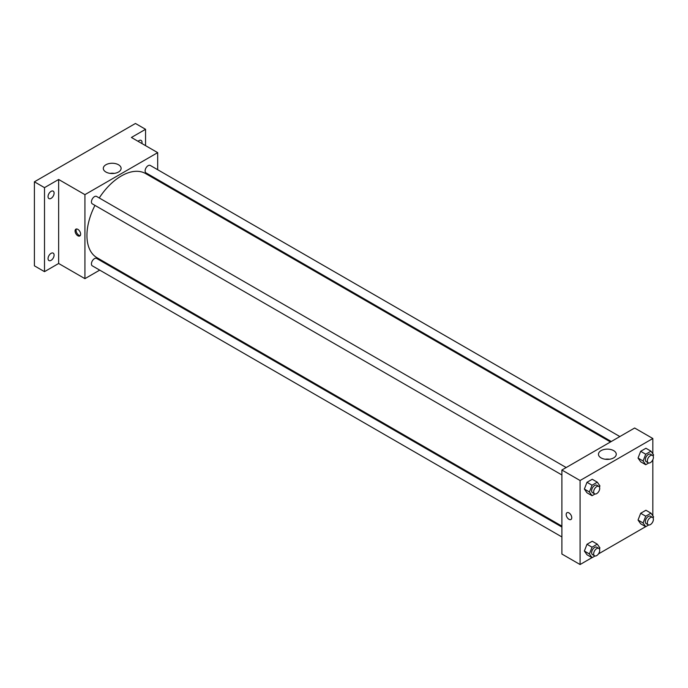 <?xml version="1.0" encoding="UTF-8"?>
<svg xmlns="http://www.w3.org/2000/svg" width="688" height="688" viewBox="0 0 688 688"><rect width="100%" height="100%" fill="white"/><g stroke="black" fill="none" stroke-linecap="round" stroke-linejoin="round"><path stroke-width="1.03" d="M99.717 270.117L84.925 278.657L58.652 263.487L44.505 271.657L34.4 265.826L34.4 181.813L135.45 123.47L145.555 129.301L145.555 145.641M109.091 264.708L108.291 265.164M51.075 260.348A4.291 2.477 -60 0 1 48.934 260.563A4.291 2.477 -60 0 1 48.272 257.131A4.291 2.477 -60 0 1 51.075 253.347A4.291 2.477 -60 0 1 53.217 253.141A4.291 2.477 -60 0 1 53.87 256.572A4.291 2.477 -60 0 1 51.075 260.348M51.075 198.368A4.291 2.477 -60 0 1 48.934 198.583A4.291 2.477 -60 0 1 48.272 195.143A4.291 2.477 -60 0 1 51.075 191.367A4.291 2.477 -60 0 1 53.217 191.152A4.291 2.477 -60 0 1 53.87 194.592A4.291 2.477 -60 0 1 51.075 198.368M58.652 263.487L58.652 179.473L44.505 187.643L34.4 181.813M44.505 271.657L44.505 187.643M84.925 278.657L84.925 194.644L58.652 179.473M84.925 194.644L157.681 152.641L131.408 137.471L145.555 129.301M105.918 172.026A8.901 5.134 180 0 1 103.312 168.388A8.901 5.134 180 0 1 112.213 163.254A8.901 5.134 180 0 1 121.105 168.388A8.901 5.134 180 0 1 115.618 173.135A8.901 5.134 180 0 1 105.918 172.026M138.064 141.315A4.291 2.477 -60 0 1 138.985 140.61A4.291 2.477 -60 0 1 141.135 140.395A4.291 2.477 -60 0 1 141.874 143.508M94.961 205.385A48.59 28.053 120 0 0 86.946 235.485A48.59 28.053 120 0 0 97.008 257.725L561.89 526.122M610.48 441.963L145.598 173.565A48.59 28.053 120 0 0 99.253 197.963M157.681 152.641L157.681 169.721M157.681 179.62L157.681 180.548M619.854 436.553L150.285 165.447A4.291 2.477 120 0 0 146.983 166.599A4.291 2.477 120 0 0 145.116 170.908A4.291 2.477 120 0 0 146.002 172.877L611.279 441.498M561.89 527.051L96.612 258.421A4.291 2.477 120 0 0 93.301 259.574A4.291 2.477 120 0 0 91.435 263.882A4.291 2.477 120 0 0 92.321 265.852L561.89 536.95M561.89 474.969L92.321 203.863A4.291 2.477 -60 0 1 92.321 198.918A4.291 2.477 -60 0 1 96.612 196.441L566.172 467.539M80.634 234.169A3.93 2.27 60 0 1 79.817 235.967A3.93 2.27 60 0 1 75.886 233.705A3.93 2.27 60 0 1 75.886 229.164A3.93 2.27 60 0 1 78.914 230.213A3.93 2.27 60 0 1 80.634 234.169M80.255 235.563A3.93 2.27 60 0 1 76.91 233.112A3.93 2.27 60 0 1 76.463 228.984M110.054 173.376A8.901 5.134 180 0 1 114.363 173.376M591.981 557.658L580.079 564.53L561.89 554.029L561.89 470.016L634.646 428.013L652.835 438.514L652.835 453.831M652.835 521.719L652.138 522.932M645.662 526.664L598.457 553.926M640.674 461.803L638.043 458.07L640.674 451.302L645.92 448.266L640.674 451.302L638.043 458.07L640.674 461.803L645.722 464.718L643.099 460.986L645.722 454.218L650.977 451.182L653.6 454.923L653.144 456.101M586.993 554.777L584.37 551.045L586.993 544.277L592.248 541.241L586.993 544.277L584.37 551.045L586.993 554.777L592.041 557.693L589.418 553.96L592.041 547.192L597.296 544.156L599.919 547.897L599.463 549.076M652.835 459.73L652.835 515.819M580.079 564.53L580.079 480.516L652.835 438.514M640.674 523.783L638.043 520.051L640.674 513.282L645.92 510.255L640.674 513.282L638.043 520.051L640.674 523.783L645.722 526.698L643.099 522.966L645.722 516.198L650.977 513.171L653.6 516.903L653.144 518.081M586.993 492.797L584.37 489.056L586.993 482.288L592.248 479.261L586.993 482.288L584.37 489.056L586.993 492.797L592.041 495.713L589.418 491.972L592.041 485.212L597.296 482.176L599.919 485.909L599.463 487.095M580.079 480.516L561.89 470.016M601.071 457.898A8.901 5.134 180 0 1 598.465 454.269A8.901 5.134 180 0 1 607.366 449.126A8.901 5.134 180 0 1 616.259 454.269A8.901 5.134 180 0 1 610.772 459.008A8.901 5.134 180 0 1 601.071 457.898M571.745 517.711A3.93 2.27 60 0 1 570.928 519.509A3.93 2.27 60 0 1 566.998 517.238A3.93 2.27 60 0 1 566.998 512.706A3.93 2.27 60 0 1 570.025 513.755A3.93 2.27 60 0 1 571.745 517.711M570.928 519.509A3.93 2.27 60 0 1 566.998 517.238A3.93 2.27 60 0 1 566.998 512.706M605.208 459.249A8.901 5.134 180 0 1 609.516 459.249M595.017 493.993L592.041 495.713M598.835 486.399L596.814 485.229A4.291 2.477 120 0 0 593.512 486.382A4.291 2.477 120 0 0 591.637 490.69A4.291 2.477 120 0 0 592.523 492.66L594.544 493.821A4.291 2.477 120 0 0 598.835 491.344A4.291 2.477 120 0 0 598.835 486.399A4.291 2.477 120 0 0 595.533 487.543A4.291 2.477 120 0 0 593.658 491.86A4.291 2.477 120 0 0 594.544 493.821M589.418 491.972L584.37 489.056M592.041 485.212L586.993 482.288M597.296 482.176L592.248 479.261M648.698 463.007L645.722 464.718M652.516 455.404L650.495 454.243A4.291 2.477 120 0 0 647.193 455.387A4.291 2.477 120 0 0 645.318 459.704A4.291 2.477 120 0 0 646.204 461.665L648.225 462.835A4.291 2.477 120 0 0 652.516 460.358A4.291 2.477 120 0 0 652.516 455.404A4.291 2.477 120 0 0 649.214 456.557A4.291 2.477 120 0 0 647.339 460.865A4.291 2.477 120 0 0 648.225 462.835M643.099 460.986L638.043 458.07M645.722 454.218L640.674 451.302M650.977 451.182L645.92 448.266M595.017 555.981L592.041 557.693M598.835 548.379L596.814 547.209A4.291 2.477 120 0 0 593.512 548.362A4.291 2.477 120 0 0 591.637 552.679A4.291 2.477 120 0 0 592.523 554.64L594.544 555.809A4.291 2.477 120 0 0 598.835 553.333A4.291 2.477 120 0 0 598.835 548.379A4.291 2.477 120 0 0 595.533 549.531A4.291 2.477 120 0 0 593.658 553.84A4.291 2.477 120 0 0 594.544 555.809M589.418 553.96L584.37 551.045M592.041 547.192L586.993 544.277M597.296 544.156L592.248 541.241M648.698 524.987L645.722 526.698M652.516 517.393L650.495 516.224A4.291 2.477 120 0 0 647.193 517.367A4.291 2.477 120 0 0 645.318 521.685A4.291 2.477 120 0 0 646.204 523.645L648.225 524.815A4.291 2.477 120 0 0 652.516 522.338A4.291 2.477 120 0 0 652.516 517.393A4.291 2.477 120 0 0 649.214 518.537A4.291 2.477 120 0 0 647.339 522.854A4.291 2.477 120 0 0 648.225 524.815M643.099 522.966L638.043 520.051M645.722 516.198L640.674 513.282M650.977 513.171L645.92 510.255"/></g></svg>
